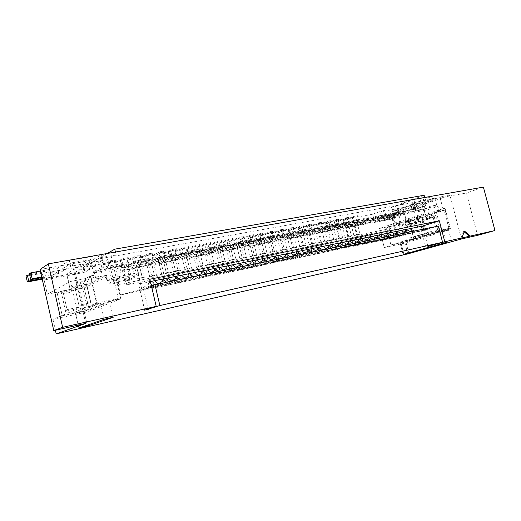<?xml version="1.0" encoding="UTF-8"?>
<svg xmlns="http://www.w3.org/2000/svg" width="521" height="521" viewBox="0 0 521 521"><rect width="100%" height="100%" fill="white"/><g stroke="black" fill="none" stroke-linecap="round" stroke-linejoin="round"><path stroke-width="0.39" stroke-dasharray="2.6 1.95" d="M145.509 263.613L145.183 265.313L157.414 259.575L158.195 257.595L145.509 263.613L137.485 265.13L137.173 266.843L131.78 267.872L143.627 262.167L144.369 260.174L132.08 266.153L120.918 268.269L126.903 265.287L94.112 271.448L101.764 267.358L99.583 257.856L116.085 254.912L115.421 252.04M42.247 279.171L47.789 278.136L71.931 262.799L72.145 263.737L435.015 198.638L434.84 197.954L392.521 213.473L398.233 212.177L426.458 202.148L421.417 203.066M424.719 197.459L425.292 199.66L434.84 197.954M94.112 271.448L95.48 277.419L78.391 286.146C77.245 286.804 69.599 288.4 69.801 287.944L94.093 275.225L90.485 259.484L66.642 273.968C66.46 274.515 74.099 272.978 75.232 272.242L91.624 262.864L82.748 264.473M71.931 262.799L90.485 259.484M446.445 242.343L443.306 230.347L400.2 243.333L450.431 228.836L445.045 208.283L442.974 208.68L439.926 197.042L449.949 195.251L450.131 195.929L466.406 193.011L477.601 235.342M442.974 208.68L400.962 222.76L395.25 224.076L425.097 213.955L423.931 209.455L436.696 205.059L435.015 198.638L450.131 195.929L461.443 238.97M132.08 266.153L131.78 267.872M422.231 229.39L422.564 230.666L391.225 238.331L389.109 230.087L118.267 284.577L120.918 268.269M389.109 230.087L395.192 216.332L388.041 217.687L387.403 219.146L383.866 219.816L401.17 213.753L402.433 212.027L384.498 218.358L383.866 219.816M384.498 218.358L379.145 219.367L378.52 220.839L374.925 221.523L392.092 215.46L393.348 213.721L375.543 220.051L374.925 221.523M375.543 220.051L370.099 221.08L369.487 222.558L365.827 223.255L382.863 217.192L384.101 215.447L366.439 221.777L365.827 223.255M366.439 221.777L360.903 222.825L360.298 224.31L356.579 225.02L373.466 218.957L374.697 217.205L357.185 223.529L356.579 225.02M357.185 223.529L351.551 224.597L350.952 226.094L347.168 226.817L363.905 220.754L365.123 218.989L347.761 225.313L347.168 226.817M347.761 225.313L342.037 226.394L341.444 227.905L337.595 228.641L354.176 222.584L355.374 220.806L338.181 227.13L337.595 228.641M338.181 227.13L332.352 228.231L331.773 229.748L327.859 230.497L344.27 224.447L345.449 222.656L328.432 228.973L327.859 230.497M328.432 228.973L322.499 230.093L321.932 231.624L317.947 232.386L334.182 226.342L335.348 224.544L318.513 230.849L317.947 232.386M318.513 230.849L312.476 231.995L311.916 233.532L307.865 234.307L323.912 228.276L325.058 226.459L308.412 232.763L307.865 234.307M308.412 232.763L302.265 233.929L301.724 235.479L297.595 236.267L313.453 230.243L314.58 228.419L298.136 234.71L297.595 236.267M298.136 234.71L291.877 235.896L291.35 237.452L287.143 238.253L302.792 232.242L303.899 230.412L287.67 236.69L287.143 238.253M287.67 236.69L281.301 237.895L280.78 239.471L276.501 240.285L291.936 234.287L293.023 232.438L277.016 238.709L276.501 240.285M277.016 238.709L270.523 239.94L270.021 241.523L265.664 242.35L280.871 236.365L281.939 234.509L266.159 240.767L265.664 242.35M266.159 240.767L259.549 242.018L259.061 243.607L254.619 244.453L269.598 238.488L270.633 236.619L255.108 242.858L254.619 244.453M255.108 242.858L248.374 244.134L247.898 245.736L243.372 246.596L258.097 240.65L259.113 238.768L243.841 244.987L243.372 246.596M243.841 244.987L236.983 246.29L236.521 247.905L231.917 248.784L246.374 242.851L247.371 240.956L232.366 247.162L231.917 248.784M232.366 247.162L225.378 248.484L224.935 250.113L220.233 251.011L234.424 245.098L235.388 243.19L220.67 249.377L220.233 251.011M220.67 249.377L213.545 250.725L213.122 252.366L208.328 253.278L222.233 247.39L223.17 245.469L208.752 251.636L208.328 253.278M208.752 251.636L201.484 253.011L201.073 254.658L196.196 255.59L209.794 249.728L210.699 247.801L196.593 253.935L196.196 255.59M196.593 253.935L189.188 255.342L188.797 257.003L183.815 257.954L197.101 252.112L197.973 250.171L184.2 256.286L183.815 257.954M184.2 256.286L176.645 257.713L176.274 259.386L171.194 260.357L184.141 254.548L184.988 252.594L171.559 258.676L171.194 260.357M171.559 258.676L163.855 260.135L163.503 261.822L158.319 262.812L170.921 257.035L171.735 255.069L158.664 261.119L158.319 262.812M158.664 261.119L150.803 262.61L150.471 264.31L145.183 265.313M123.549 269.774L126.792 284.954L142.454 278.168L141.061 272.19L134.112 275.342L131.872 265.703L123.549 269.774L392.541 218.436L392.28 219.015L123.431 270.458M414.462 208.081L404.426 211.617L415.53 209.546L418.389 208.543L410.463 210.022L414.775 208.504L422.726 207.032L425.65 206.01L414.39 207.801L449.949 195.251M407.728 253.909L404.934 243.073L449.31 229.852L444.042 209.748L400.115 224.369L397.393 213.799L404.426 211.617M426.458 202.148L439.926 197.042M404.355 211.344L381.431 215.968L385.586 214.476L382.57 215.036L381.528 210.953L384.544 210.406L380.395 211.923L414.442 205.339L417.288 204.323L409.356 205.762L413.661 204.219L421.619 202.773L424.537 201.731L410.099 204.343L431.929 196.45L413.856 199.641L394.469 206.759L391.421 207.312L392.495 211.467L395.537 210.907L414.97 203.926L421.339 202.773M391.421 207.312L424.146 195.264M425.292 199.66L392.495 211.467M382.57 215.036L373.668 218.247L372.639 214.222L381.528 210.953M426.386 201.861L433.029 200.657L411.147 208.4L414.39 207.801M397.393 213.799L373.668 218.247M91.624 262.864L91.54 262.473L99.583 257.856M47.789 278.136L47.704 277.771L44.116 279.985L47.3 294.183L82.618 287.195L88.192 311.682L52.94 319.314L76.939 309.168L70.654 281.438L47.3 294.183M52.94 319.314L55.389 330.255M40.071 269.487L72.145 263.737L85.704 323.443M116.085 254.912L95.682 266.166L94.451 260.819L107.241 253.48M372.639 214.222L355.778 217.316L360.044 234.111L356.598 234.795L352.326 217.947L347.11 218.905L351.395 235.837L347.891 236.534L343.6 219.549L338.298 220.52L342.603 237.589L339.047 238.299L334.736 221.178L329.35 222.167L333.674 239.373L330.06 240.09L325.729 222.832L320.252 223.835L324.596 241.184L320.923 241.913L316.573 224.505L311.011 225.528L315.374 243.02L311.643 243.769L307.266 226.218L301.613 227.254L305.996 244.896L302.206 245.651L297.81 227.951L292.06 229.006L296.469 246.798L292.613 247.566L288.198 229.715L282.349 230.79L286.778 248.732L282.857 249.513L278.416 231.506L272.476 232.6L276.925 250.692L272.932 251.493L268.478 233.33L262.428 234.443L266.902 252.692L262.845 253.506L258.364 235.186L252.216 236.313L256.71 254.73L252.581 255.55L248.081 237.075L241.822 238.221L246.335 256.794L242.141 257.635L237.615 238.996L231.252 240.161L235.785 258.904L231.513 259.758L226.967 240.949L220.487 242.135L225.046 261.047L220.702 261.913L216.13 242.936L209.54 244.147L214.118 263.229L209.689 264.108L205.105 244.955L198.39 246.186L202.995 265.443L198.488 266.342L193.877 247.019L187.046 248.27L191.669 267.703L187.078 268.621L182.448 249.116L175.492 250.393L180.136 270.008L175.46 270.94L170.81 251.252L163.724 252.548L168.387 272.353L163.627 273.297L158.957 253.421L151.735 254.749L156.424 274.736L151.572 275.707L146.876 255.642L139.524 256.99L144.232 277.172L139.296 278.155L134.574 257.895L127.085 259.269L131.813 279.647L126.779 280.65L122.038 260.194L114.405 261.594L119.153 282.174L114.021 283.196L109.26 262.538L83.093 267.338L88.44 264.271L89.638 269.5L84.259 272.463L44.116 279.985M83.093 267.338L84.259 272.463M91.54 262.473L102.474 260.493L90.667 267.091L95.682 266.166M52.927 274.547L58.769 273.466L70.641 266.257L82.657 264.082M89.638 269.5L84.715 270.419L82.24 271.793L52.328 277.38L53.435 276.703L47.704 277.771M404.934 243.073L384.264 247.553L379.386 228.472L400.115 224.369M355.778 217.316L357.777 216.573L354.313 217.205L354.098 216.339L343.033 220.507L343.997 224.323L350.464 221.939L353.948 235.7L356.598 234.795M352.326 217.947L354.313 217.205M347.11 218.905L349.083 218.162L345.573 218.807L345.351 217.934L334.384 222.102L335.355 225.951L341.763 223.568L345.267 237.439L347.891 236.534M343.6 219.549L345.573 218.807M338.298 220.52L340.259 219.777L336.69 220.429L336.468 219.549L325.605 223.717L326.576 227.599L332.926 225.215L336.442 239.198L339.047 238.299M334.736 221.178L336.69 220.429M329.35 222.167L331.291 221.418L327.663 222.083L327.435 221.197L316.683 225.365L317.66 229.273L323.945 226.895L327.481 240.989L330.06 240.09M325.729 222.832L327.663 222.083M320.252 223.835L322.173 223.086L318.487 223.763L318.259 222.871L307.618 227.032L308.601 230.972L314.821 228.595L318.37 242.812L320.923 241.913M316.573 224.505L318.487 223.763M311.011 225.528L312.906 224.785L309.161 225.469L308.933 224.571L298.409 228.726L299.393 232.705L305.547 230.328L309.116 244.662L311.643 243.769M307.266 226.218L309.161 225.469M301.613 227.254L303.489 226.511L299.679 227.208L299.458 226.296L289.051 230.451L290.041 234.457L296.123 232.086L299.705 246.544L302.206 245.651M297.81 227.951L299.679 227.208M292.06 229.006L293.916 228.263L290.041 228.973L289.819 228.055L279.536 232.203L280.532 236.247L286.537 233.877L290.145 248.452L292.613 247.566M288.198 229.715L290.041 228.973M282.349 230.79L284.186 230.048L280.246 230.764L280.018 229.839L269.871 233.988L270.868 238.058L276.801 235.7L280.415 250.399L282.857 249.513M278.416 231.506L280.246 230.764M272.476 232.6L274.28 231.858L270.275 232.594L270.047 231.656L260.038 235.798L261.047 239.907L266.895 237.55L270.529 252.372L272.932 251.493M268.478 233.33L270.275 232.594M262.428 234.443L264.212 233.701L260.142 234.45L259.907 233.506L250.047 237.635L251.057 241.783L256.82 239.426L260.474 254.385L262.845 253.506M258.364 235.186L260.142 234.45M252.216 236.313L253.974 235.577L249.826 236.339L249.598 235.388L239.888 239.51L240.897 243.691L246.576 241.34L250.243 256.43L252.581 255.55M248.081 237.075L249.826 236.339M241.822 238.221L243.554 237.485L239.334 238.26L239.1 237.296L229.553 241.412L230.569 245.632L236.15 243.287L239.842 258.507L242.141 257.635M237.615 238.996L239.334 238.26M231.252 240.161L232.952 239.426L228.66 240.214L228.426 239.243L219.041 243.353L220.064 247.605L225.547 245.267L229.253 260.624L231.513 259.758M226.967 240.949L228.66 240.214M220.487 242.135L222.161 241.399L217.791 242.2L217.557 241.223L208.341 245.319L209.37 249.611L214.756 247.286L218.481 262.773L220.702 261.913M216.13 242.936L217.791 242.2M209.54 244.147L211.181 243.411L206.733 244.225L206.498 243.242L197.466 247.325L198.494 251.656L203.776 249.338L207.514 264.968L209.689 264.108M205.105 244.955L206.733 244.225M198.39 246.186L199.999 245.463L195.473 246.29L195.232 245.293L186.388 249.364L187.43 253.734L192.594 251.422L196.352 267.195L198.488 266.342M193.877 247.019L195.473 246.29M187.046 248.27L188.615 247.547L184.004 248.387L183.77 247.384L175.121 251.441L176.163 255.85L181.217 253.551L184.994 269.468L187.078 268.621M182.448 249.116L184.004 248.387M175.492 250.393L177.029 249.663L172.327 250.529L172.093 249.513L163.646 253.551L164.695 257.999L169.631 255.713L173.421 271.78L175.46 270.94M170.81 251.252L172.327 250.529M163.724 252.548L165.222 251.825L160.435 252.705L160.194 251.682L151.969 255.707L153.024 260.194L157.83 257.915L161.64 274.137L163.627 273.297M158.957 253.421L160.435 252.705M151.735 254.749L153.194 254.033L148.322 254.925L148.081 253.89L140.077 257.895L141.132 262.428L145.808 260.161L149.638 276.534L151.572 275.707M146.876 255.642L148.322 254.925M139.524 256.99L140.944 256.273L135.974 257.185L135.734 256.143L127.964 260.129L129.026 264.701L133.565 262.447L137.414 278.976L139.296 278.155M134.574 257.895L135.974 257.185M127.085 259.269L128.459 258.559L123.399 259.484L123.151 258.436L115.623 262.402L116.691 267.019L121.093 264.779L124.955 281.47L126.779 280.65M122.038 260.194L123.399 259.484M114.405 261.594L115.734 260.891L110.576 261.835L110.328 260.774L103.054 264.714L104.128 269.377L108.381 267.149L112.262 284.004L114.021 283.196M109.26 262.538L110.576 261.835M26.05 276.137L81.061 266.596L83.516 265.169L88.44 264.271M29.443 273.785L44.318 271.089L42.142 272.522L29.671 274.788M94.451 260.819L89.443 261.724L101.185 254.893L69.339 260.52L57.538 268.002L40.436 271.089M450.431 228.836L441.437 231.526L436.149 211.265L444.042 209.748M445.045 208.283L436.149 211.265M423.417 229.149L427.891 246.394M422.564 230.666L421.541 230.875L425.722 247.006M94.093 275.225L90.328 275.941L85.197 278.644L70.654 281.438M95.48 277.419L106.473 275.303L82.618 287.195M395.192 216.332L404.283 213.148L407.129 224.154L419.789 219.986L433.133 217.355L420.349 221.523L418.702 215.186L425.097 213.955M418.702 215.186L379.386 228.472M144.675 310.184L138.579 283.978L140.494 283.587L141.79 289.142L120.67 294.971L118.267 284.577M151.468 286.101L143.444 288.797L148.159 309.031M143.444 288.797L141.79 289.142M438.343 226.055L421.541 230.875M427.376 229.448L147.456 287.69M158.195 257.595L163.646 256.579L150.803 262.61M171.735 255.069L177.068 254.072L163.855 260.135M184.988 252.594L190.217 251.617L176.645 257.713M197.973 250.171L203.099 249.214L189.188 255.342M210.699 247.801L215.72 246.863L201.484 253.011M223.17 245.469L228.087 244.551L213.545 250.725M235.388 243.19L240.207 242.291L225.378 248.484M247.371 240.956L252.092 240.077L236.983 246.29M259.113 238.768L263.75 237.902L248.374 244.134M270.633 236.619L275.179 235.766L259.549 242.018M281.939 234.509L286.394 233.675L270.523 239.94M293.023 232.438L297.4 231.624L281.301 237.895M303.899 230.412L308.198 229.611L291.877 235.896M314.58 228.419L318.793 227.631L302.265 233.929M325.058 226.459L329.194 225.691L312.476 231.995M335.348 224.544L339.412 223.783L322.499 230.093M345.449 222.656L349.441 221.913L332.352 228.231M355.374 220.806L359.295 220.077L342.037 226.394M365.123 218.989L368.972 218.273L351.551 224.597M374.697 217.205L378.48 216.495L360.903 222.825M384.101 215.447L387.819 214.756L370.099 221.08M393.348 213.721L397.002 213.037L379.145 219.367M402.433 212.027L406.028 211.357L388.041 217.687M423.931 209.455L404.283 213.148M101.764 267.358L436.696 205.059M144.369 260.174L149.937 259.132L137.485 265.13M391.225 238.331L120.67 294.971M158.013 284.004L150.849 288.282L167.169 283.86L166.349 282.349M150.849 288.282L172.633 282.721L167.169 283.86M171.65 281.073L163.965 285.541L180.748 281.034L179.914 279.543M163.965 285.541L180.748 281.034M185.001 278.207L176.821 282.851L194.04 278.26L193.2 276.794M176.821 282.851L194.04 278.26M198.084 275.414L189.423 280.213L207.058 275.55L206.212 274.105M189.423 280.213L207.058 275.55M210.894 272.678L201.783 277.634L219.81 272.893L218.957 271.467M201.783 277.634L219.81 272.893M223.457 270.008L213.897 275.101L232.307 270.295L231.441 268.882M213.897 275.101L232.307 270.295M235.759 267.397L225.782 272.613L244.551 267.742L243.678 266.348M225.782 272.613L244.551 267.742M247.82 264.844L237.439 270.178L256.553 265.241L255.674 263.867M237.439 270.178L256.553 265.241M259.647 262.343L248.882 267.787L268.315 262.792L267.429 261.431M248.882 267.787L268.315 262.792M271.246 259.901L260.103 265.436L279.855 260.389L278.963 259.041M260.103 265.436L279.855 260.389M282.623 257.504L271.122 263.138L291.167 258.032L290.269 256.703M271.122 263.138L291.167 258.032M293.779 255.153L281.939 260.871L302.265 255.72L301.359 254.411M281.939 260.871L302.265 255.72M304.726 252.854L292.561 258.65L313.154 253.453L312.242 252.157M292.561 258.65L313.154 253.453M315.472 250.594L302.994 256.475L323.834 251.226L322.922 249.943M302.994 256.475L323.834 251.226M326.016 248.387L313.238 254.333L334.319 249.045L333.407 247.775M313.238 254.333L334.319 249.045M336.371 246.218L323.3 252.229L344.615 246.902L343.697 245.645M323.3 252.229L344.615 246.902M346.53 244.089L333.193 250.158L354.723 244.798L353.798 243.554M333.193 250.158L354.723 244.798M356.514 242.005L342.909 248.126L364.641 242.727L363.717 241.503M342.909 248.126L364.641 242.727M366.315 239.953L352.457 246.133L374.391 240.702L373.459 239.484M352.457 246.133L374.391 240.702M375.947 237.941L361.841 244.167L383.964 238.703L383.026 237.504M361.841 244.167L383.964 238.703M385.403 235.967L371.069 242.239L393.368 236.749L392.43 235.557M371.069 242.239L393.368 236.749M394.703 234.027L380.148 240.344L402.609 234.821L401.671 233.649M380.148 240.344L402.609 234.821M403.84 232.125L389.07 238.481L411.688 232.933L410.75 231.767M389.07 238.481L411.688 232.933M150.914 283.75L148.511 281.718L148.498 284.303L137.466 291.076L153.298 286.745L152.764 285.586M137.466 291.076L158.885 285.586L153.298 286.745M104.174 319.288L100.475 303.111L75.552 313.329L84.135 311.415L109.534 301.19L120.748 298.807L116.378 279.875L138.606 275.492L130.146 279.269L126.903 265.287M138.606 275.492L140.494 283.587L150.406 281.568M419.789 219.986L421.437 226.316M451.499 241.21L448.366 229.273M113.226 317.256L109.534 301.19M120.748 298.807L88.192 311.682M106.473 275.303L108.388 283.6L116.378 279.875M90.328 275.941L96.724 303.906L91.449 306.074L85.197 278.644M91.449 306.074L76.939 309.168M96.724 303.906L100.475 303.111M433.133 217.355L436.878 231.715L384.264 247.553M436.878 231.715L443.306 230.347M441.437 231.526L449.31 229.852M420.349 221.523L407.129 224.154M130.146 279.269L108.388 283.6M154.444 280.741L154.06 280.585L154.034 283.163L142.852 289.95M148.498 284.303L154.034 283.163M158.885 285.586L158.071 284.062M137.173 266.843L149.175 261.119L149.937 259.132M112.262 284.004L119.153 282.174M115.734 260.891L115.486 259.829L108.114 263.782L109.182 268.426L113.493 266.198L117.368 282.981M110.328 260.774L115.486 259.829M103.054 264.714L108.114 263.782M104.128 269.377L109.182 268.426M108.381 267.149L113.493 266.198M409.734 228.706L409.226 228.621L408.894 230.751L392.6 237.739M406.159 229.435L405.286 229.611M405.318 231.487L408.894 230.751M415.276 232.184L414.332 231.024M400.74 230.536L400.232 230.451L399.907 232.6L383.736 239.595M397.1 231.278L396.234 231.454M396.273 233.349L399.907 232.6M406.256 234.059L405.318 232.894M391.59 232.405L391.082 232.314L390.763 234.483L374.723 241.477M387.885 233.161L387.025 233.33M387.064 235.245L390.763 234.483M397.08 235.974L396.142 234.789M382.277 234.3L381.769 234.209L381.463 236.391L365.553 243.392M378.507 235.069L377.653 235.245M377.699 237.166L381.463 236.391M387.741 237.921L386.81 236.723M372.795 236.234L372.3 236.137L372.001 238.338L356.234 245.345M368.959 237.016L368.119 237.185M368.165 239.126L372.001 238.338M378.239 239.901L377.308 238.69M363.15 238.201L362.655 238.104L362.369 240.318L346.745 247.325M359.243 238.996L358.409 239.165M358.468 241.125L362.369 240.318M368.562 241.913L367.637 240.689M353.329 240.201L352.841 240.103L352.561 242.337L337.1 249.344M349.35 241.015L348.523 241.184M348.588 243.157L352.561 242.337M358.708 243.965L357.784 242.727M343.332 242.239L342.844 242.141L342.577 244.388L327.279 251.396M339.282 243.066L338.461 243.235M338.533 245.222L342.577 244.388M348.679 246.055L347.754 244.805M333.147 244.316L332.665 244.212L332.411 246.479L317.289 253.486M329.025 245.157L328.21 245.319M328.289 247.325L332.411 246.479M338.461 248.185L337.543 246.921M322.779 246.426L322.297 246.322L322.056 248.608L307.116 255.609M318.578 247.286L317.771 247.449M317.862 249.474L322.056 248.608M328.054 250.347L327.142 249.071M312.216 248.582L311.74 248.471L311.506 250.777L296.755 257.778M307.931 249.455L307.143 249.618M307.234 251.656L311.506 250.777M317.452 252.561L316.54 251.265M301.451 250.777L300.982 250.666L300.76 252.991L286.211 259.979M297.087 251.663L296.306 251.825M296.403 253.883L300.76 252.991M306.641 254.808L305.742 253.499M290.484 253.011L290.015 252.893L289.813 255.238L275.479 262.226M286.036 253.916L285.267 254.079M285.371 256.156L289.813 255.238M295.628 257.1L294.73 255.778M279.302 255.29L278.846 255.173L278.65 257.537L264.538 264.512M274.769 256.215L274.013 256.371M274.124 258.468L278.65 257.537M284.407 259.438L283.509 258.103M267.911 257.615L267.455 257.491L267.273 259.875L253.395 266.843M263.287 258.553L262.538 258.709M262.662 260.826L267.273 259.875M272.958 261.829L272.066 260.467M256.286 259.979L255.844 259.855L255.674 262.258L242.044 269.214M251.578 260.943L250.842 261.093M250.972 263.229L255.674 262.258M261.288 264.258L260.402 262.884M244.44 262.395L243.997 262.271L243.848 264.694L230.471 271.636M239.634 263.379L238.911 263.522M239.054 265.677L243.848 264.694M249.377 266.739L248.504 265.345M232.353 264.863L231.917 264.727L231.786 267.175L218.677 274.098M227.449 265.86L226.739 266.003M226.889 268.178L231.786 267.175M237.231 269.266L236.365 267.859M220.025 267.377L219.595 267.24L219.478 269.702L206.655 276.612M215.023 268.393L214.326 268.536M214.489 270.731L219.478 269.702M224.838 271.845L223.978 270.425M207.443 269.937L207.026 269.8L206.922 272.288L194.398 279.178M202.337 270.979L201.653 271.115M201.829 273.336L206.922 272.288M212.19 274.482L211.337 273.043M194.6 272.555L194.19 272.411L194.105 274.919L181.894 281.789M189.39 273.616L188.726 273.753M188.908 275.993L194.105 274.919M199.282 277.172L198.436 275.713M181.497 275.225L181.093 275.081L181.028 277.608L169.143 284.459M176.176 276.312L175.525 276.443M175.72 278.702L181.028 277.608M186.095 279.914L185.261 278.435M168.114 277.954L167.716 277.804L167.671 280.357L156.131 287.175M162.676 279.061L162.044 279.191M162.252 281.47L167.671 280.357M172.633 282.721L171.813 281.223M387.403 219.146L404.752 213.076L406.028 211.357M378.52 220.839L395.745 214.776L397.002 213.037M369.487 222.558L386.575 216.495L387.819 214.756M360.298 224.31L377.243 218.247L378.48 216.495M350.952 226.094L367.754 220.031L368.972 218.273M341.444 227.905L358.09 221.848L359.295 220.077M331.773 229.748L348.256 223.698L349.441 221.913M321.932 231.624L338.24 225.58L339.412 223.783M311.916 233.532L328.048 227.501L329.194 225.691M301.724 235.479L317.66 229.448L318.793 227.631M291.35 237.452L307.084 231.441L308.198 229.611M280.78 239.471L296.306 233.467L297.4 231.624M270.021 241.523L285.326 235.531L286.394 233.675M259.061 243.607L274.131 237.635L275.179 235.766M247.898 245.736L262.721 239.777L263.75 237.902M236.521 247.905L251.096 241.965L252.092 240.077M224.935 250.113L239.23 244.193L240.207 242.291M213.122 252.366L227.136 246.466L228.087 244.551M201.073 254.658L214.795 248.784L215.72 246.863M188.797 257.003L202.207 251.155L203.099 249.214M176.274 259.386L189.357 253.571L190.217 251.617M163.503 261.822L176.241 256.032L177.068 254.072M150.471 264.31L162.852 258.553L163.646 256.579M353.948 235.7L360.044 234.111M357.777 216.573L357.556 215.707L346.452 219.875L347.416 223.685L353.902 221.295L357.38 235.017M354.098 216.339L357.556 215.707M343.033 220.507L346.452 219.875M343.997 224.323L347.416 223.685M350.464 221.939L353.902 221.295M345.267 237.439L351.395 235.837M349.083 218.162L348.868 217.29L337.862 221.458L338.826 225.293L345.26 222.91L348.751 236.736M345.351 217.934L348.868 217.29M334.384 222.102L337.862 221.458M335.355 225.951L338.826 225.293M341.763 223.568L345.26 222.91M336.442 239.198L342.603 237.589M340.259 219.777L340.037 218.898L329.129 223.066L330.106 226.935L336.475 224.551L339.985 238.488M336.468 219.549L340.037 218.898M325.605 223.717L329.129 223.066M326.576 227.599L330.106 226.935M332.926 225.215L336.475 224.551M327.481 240.989L333.674 239.373M331.291 221.418L331.069 220.533L320.265 224.701L321.242 228.602L327.553 226.218L331.082 240.272M327.435 221.197L331.069 220.533M316.683 225.365L320.265 224.701M317.66 229.273L321.242 228.602M323.945 226.895L327.553 226.218M318.37 242.812L324.596 241.184M322.173 223.086L321.952 222.2L311.258 226.361L312.242 230.289L318.487 227.911L322.03 242.083M318.259 222.871L321.952 222.2M307.618 227.032L311.258 226.361M308.601 230.972L312.242 230.289M314.821 228.595L318.487 227.911M309.116 244.662L315.374 243.02M312.906 224.785L312.685 223.887L302.108 228.048L303.092 232.008L309.272 229.631L312.834 243.919M308.933 224.571L312.685 223.887M298.409 228.726L302.108 228.048M299.393 232.705L303.092 232.008M305.547 230.328L309.272 229.631M299.705 246.544L305.996 244.896M303.489 226.511L303.268 225.606L292.809 229.761L293.798 233.753L299.907 231.383L303.489 245.788M299.458 226.296L303.268 225.606M289.051 230.451L292.809 229.761M290.041 234.457L293.798 233.753M296.123 232.086L299.907 231.383M290.145 248.452L296.469 246.798M293.916 228.263L293.694 227.351L283.359 231.5L284.355 235.525L290.392 233.161L293.987 247.683M289.819 228.055L293.694 227.351M279.536 232.203L283.359 231.5M280.532 236.247L284.355 235.525M286.537 233.877L290.392 233.161M280.415 250.399L286.778 248.732M284.186 230.048L283.958 229.123L273.753 233.271L274.756 237.329L280.715 234.964L284.329 249.618M280.018 229.839L283.958 229.123M269.871 233.988L273.753 233.271M270.868 238.058L274.756 237.329M276.801 235.7L280.715 234.964M270.529 252.372L276.925 250.692M274.28 231.858L274.053 230.927L263.991 235.069L264.994 239.165L270.874 236.801L274.502 251.578M270.047 231.656L274.053 230.927M260.038 235.798L263.991 235.069M261.047 239.907L264.994 239.165M266.895 237.55L270.874 236.801M260.474 254.385L266.902 252.692M264.212 233.701L263.984 232.763L254.066 236.899L255.075 241.028L260.871 238.67L264.518 253.577M259.907 233.506L263.984 232.763M250.047 237.635L254.066 236.899M251.057 241.783L255.075 241.028M256.82 239.426L260.871 238.67M250.243 256.43L256.71 254.73M253.974 235.577L253.74 234.632L243.971 238.755L244.987 242.923L250.692 240.572L254.359 255.603M249.598 235.388L253.74 234.632M239.888 239.51L243.971 238.755M240.897 243.691L244.987 242.923M246.576 241.34L250.692 240.572M239.842 258.507L246.335 256.794M243.554 237.485L243.32 236.527L233.708 240.65L234.724 244.85L240.344 242.506L244.023 257.674M239.1 237.296L243.32 236.527M229.553 241.412L233.708 240.65M230.569 245.632L234.724 244.85M236.15 243.287L240.344 242.506M229.253 260.624L235.785 258.904M232.952 239.426L232.718 238.462L223.268 242.571L224.29 246.811L229.813 244.473L233.512 259.771M228.426 239.243L232.718 238.462M219.041 243.353L223.268 242.571M220.064 247.605L224.29 246.811M225.547 245.267L229.813 244.473M218.481 262.773L225.046 261.047M222.161 241.399L221.926 240.428L212.646 244.525L213.669 248.804L219.094 246.472L222.812 261.907M217.557 241.223L221.926 240.428M208.341 245.319L212.646 244.525M209.37 249.611L213.669 248.804M214.756 247.286L219.094 246.472M207.514 264.968L214.118 263.229M211.181 243.411L210.946 242.434L201.835 246.518L202.871 250.829L208.192 248.51L211.923 264.088M206.498 243.242L210.946 242.434M197.466 247.325L201.835 246.518M198.494 251.656L202.871 250.829M203.776 249.338L208.192 248.51M196.352 267.195L202.995 265.443M199.999 245.463L199.764 244.473L190.842 248.543L191.878 252.893L197.094 250.581L200.845 266.303M195.232 245.293L199.764 244.473M186.388 249.364L190.842 248.543M187.43 253.734L191.878 252.893M192.594 251.422L197.094 250.581M184.994 269.468L191.669 267.703M188.615 247.547L188.381 246.544L179.654 250.608L180.696 254.997L185.795 252.692L189.559 268.556M183.77 247.384L188.381 246.544M175.121 251.441L179.654 250.608M176.163 255.85L180.696 254.997M181.217 253.551L185.795 252.692M173.421 271.78L180.136 270.008M177.029 249.663L176.788 248.66L168.263 252.705L169.305 257.133L174.288 254.841L178.078 270.848M172.093 249.513L176.788 248.66M163.646 253.551L168.263 252.705M164.695 257.999L169.305 257.133M169.631 255.713L174.288 254.841M161.64 274.137L168.387 272.353M165.222 251.825L164.981 250.809L156.665 254.841L157.72 259.315L162.578 257.029L166.381 273.186M160.194 251.682L164.981 250.809M151.969 255.707L156.665 254.841M153.024 260.194L157.72 259.315M157.83 257.915L162.578 257.029M149.638 276.534L156.424 274.736M153.194 254.033L152.953 253.004L144.858 257.016L145.913 261.529L150.647 259.256L154.463 275.57M148.081 253.89L152.953 253.004M140.077 257.895L144.858 257.016M141.132 262.428L145.913 261.529M145.808 260.161L150.647 259.256M137.414 278.976L144.232 277.172M140.944 256.273L140.703 255.238L132.835 259.23L133.897 263.789L138.495 261.529L142.331 277.993M135.734 256.143L140.703 255.238M127.964 260.129L132.835 259.23M129.026 264.701L133.897 263.789M133.565 262.447L138.495 261.529M124.955 281.47L131.813 279.647M128.459 258.559L128.212 257.511L120.585 261.483L121.654 266.088L126.108 263.841L129.97 280.467M123.151 258.436L128.212 257.511M115.623 262.402L120.585 261.483M116.691 267.019L121.654 266.088M121.093 264.779L126.108 263.841M90.667 267.091L89.443 261.724M102.474 260.493L101.185 254.893M58.769 273.466L57.538 268.002M70.641 266.257L69.339 260.52M52.328 277.38L51.13 272.06M53.435 276.703L52.237 271.363M82.24 271.793L81.061 266.596M84.715 270.419L83.516 265.169M53.012 274.919L41.758 277.003M41.901 277.634L45.633 276.944L44.318 271.089M45.633 276.944L43.445 278.318L42.142 272.522M43.445 278.318L42.11 278.566M433.029 200.657L431.929 196.45M411.147 208.4L410.099 204.343M395.537 210.907L394.469 206.759M414.97 203.926L413.856 199.641M385.586 214.476L384.544 210.406M381.431 215.968L380.395 211.923M399.034 212.685L398.011 208.706M401.137 211.943L400.108 207.951M425.65 206.01L424.537 201.731M422.726 207.032L421.619 202.773M415.53 209.546L414.442 205.339M418.389 208.543L417.288 204.323M410.463 210.022L409.356 205.762M414.775 208.504L413.661 204.219M97.212 302.825L91.533 277.973L68.779 289.722L69.423 292.561L61.693 294.105L63.074 292.001L75.382 289.559L79.342 307.038L73.285 309.63L73.93 312.476L97.212 302.825L118.26 298.37L113.467 277.576L141.061 272.19M142.454 278.168L418.552 222.949L417.334 218.247L433.908 215.01L438.018 230.738L449.864 228.231L445.077 209.956L439.164 211.09L437.907 206.277L427.481 209.839L428.711 214.574L422.778 215.727L423.488 218.449L433.908 215.01M91.533 277.973L102.162 275.928L100.677 269.481L437.907 206.277M75.382 289.559L69.423 292.561M86.61 283.912L78.84 286.257L75.037 288.198L78.586 287.95L86.61 283.912L90.765 302.16L82.956 304.394L79.088 306.068L82.605 305.645L90.765 302.16M78.586 287.95L82.605 305.645M100.677 269.481L94.451 272.776L95.89 279.087L106.173 277.094L84.233 287.898L57.212 293.264L61.048 291.246L68.779 289.722M61.048 291.246L66.213 314.137L73.93 312.476M94.451 272.776L131.872 265.703M106.173 277.094L106.994 280.676L134.112 275.342M106.994 280.676L113.467 277.576M95.89 279.087L102.162 275.928M416.292 221.874L405.677 225.359L423.156 220.513L416.292 221.874L419.679 234.945L408.992 238.195L409.545 240.337L449.864 228.231M445.077 209.956L405.13 223.216L405.677 225.359M435.96 215.42L434.123 216.397L421.951 220.018L435.96 215.42L439.49 228.921L425.383 233.213L439.49 228.921M421.951 220.018L425.383 233.213M422.778 215.727L386.536 227.859L402.394 224.707L409.519 222.35L413.928 239.4L409.545 240.337M409.519 222.35L405.13 223.216M417.334 218.247L407.031 221.685L405.064 214.079L392.541 218.436M392.28 219.015L395.244 230.523L418.552 222.949M483.39 187.111L466.406 193.011M149.859 279.236L138.579 283.978M405.064 214.079L427.481 209.839M126.792 284.954L395.244 230.523M407.031 221.685L423.488 218.449M439.164 211.09L428.711 214.574M386.536 227.859L390.926 244.961L438.018 230.738M402.394 224.707L406.738 241.555L390.926 244.961M406.738 241.555L413.928 239.4M408.992 238.195L426.53 233.493L419.679 234.945M423.156 220.513L426.53 233.493M434.123 216.397L437.614 229.754M427.357 218.612L430.795 231.825M84.233 287.898L89.26 309.975L118.26 298.37M57.212 293.264L62.286 315.791L89.26 309.975M62.286 315.791L66.213 314.137M73.285 309.63L65.568 311.271L67.059 309.643L79.342 307.038M63.074 292.001L67.059 309.643M78.84 286.257L82.956 304.394M75.037 288.198L79.088 306.068M464.511 231.096L463.638 231.35L464.218 231.845M460.929 238.208L463.638 231.35M398.233 212.177L400.962 222.76M393.296 213.096L396.032 223.73M75.232 272.242L78.391 286.146M66.799 273.812L69.97 287.8M405.918 241.985L408.725 252.88M401.001 243.046L403.879 254.235M84.135 311.415L87.254 325.143M75.727 313.225L79.062 327.97M148.85 281.828L154.398 280.702M148.29 283.417L153.825 282.284M143.627 262.167L149.175 261.119M406.1 229.403L409.675 228.673M405.136 230.783L408.711 230.054M397.041 231.252L400.682 230.51M396.084 232.64L399.724 231.891M387.826 233.128L391.532 232.373M386.882 234.522L390.581 233.766M378.448 235.036L382.219 234.268M377.517 236.443L381.281 235.674M368.901 236.983L372.743 236.202M367.982 238.397L371.818 237.615M359.184 238.963L363.091 238.169M358.279 240.383L362.18 239.588M349.298 240.982L353.277 240.168M348.399 242.408L352.372 241.594M339.223 243.033L343.274 242.206M338.344 244.473L342.388 243.639M328.966 245.124L333.095 244.284M328.1 246.57L332.222 245.723M318.52 247.254L322.727 246.394M317.667 248.706L321.867 247.846M307.878 249.422L312.157 248.55M307.038 250.888L311.317 250.008M297.035 251.63L301.399 250.744M296.215 253.102L300.571 252.21M285.983 253.883L290.431 252.978M285.176 255.368L289.617 254.456M274.717 256.176L279.249 255.257M273.929 257.674L278.455 256.742M263.235 258.52L267.853 257.576M262.467 260.018L267.078 259.074M251.526 260.904L256.234 259.946M250.777 262.415L255.479 261.451M239.582 263.339L244.388 262.363M238.852 264.857L243.652 263.873M227.403 265.821L232.301 264.824M226.694 267.351L231.585 266.348M214.971 268.354L219.973 267.338M214.287 269.891L219.276 268.869M202.291 270.94L207.391 269.898M201.627 272.49L206.72 271.441M189.344 273.577L194.554 272.516M188.706 275.134L193.903 274.072M176.131 276.273L181.445 275.186M175.512 277.836L180.826 276.749M162.63 279.022L168.062 277.914M162.044 280.598L167.469 279.49M401.17 213.753L404.752 213.076M392.092 215.46L395.745 214.776M382.863 217.192L386.575 216.495M373.466 218.957L377.243 218.247M363.905 220.754L367.754 220.031M354.176 222.584L358.09 221.848M344.27 224.447L348.256 223.698M334.182 226.342L338.24 225.58M323.912 228.276L328.048 227.501M313.453 230.243L317.66 229.448M302.792 232.242L307.084 231.441M291.936 234.287L296.306 233.467M280.871 236.365L285.326 235.531M269.598 238.488L274.131 237.635M258.097 240.65L262.721 239.777M246.374 242.851L251.096 241.965M234.424 245.098L239.23 244.193M222.233 247.39L227.136 246.466M209.794 249.728L214.795 248.784M197.101 252.112L202.207 251.155M184.141 254.548L189.357 253.571M170.921 257.035L176.241 256.032M157.414 259.575L162.852 258.553M395.25 224.076L392.521 213.473M69.801 287.944L66.642 273.968M403.072 254.489L400.2 243.333M78.886 328.054L75.552 313.329M148.511 281.718L154.06 280.585M405.644 229.351L409.226 228.621M396.592 231.194L400.232 230.451M387.377 233.069L391.082 232.314M377.999 234.978L381.769 234.209M368.458 236.918L372.3 236.137M358.748 238.898L362.655 238.104M348.862 240.91L352.841 240.103M338.793 242.962L342.844 242.141M328.543 245.052L332.665 244.212M318.097 247.175L322.297 246.322M307.462 249.344L311.74 248.471M296.618 251.552L300.982 250.666M285.573 253.799L290.015 252.893M274.313 256.098L278.846 255.173M262.838 258.436L267.455 257.491M251.135 260.819L255.844 259.855M239.198 263.248L243.997 262.271M227.019 265.73L231.917 264.727M214.6 268.256L219.595 267.24M201.92 270.835L207.026 269.8M188.986 273.473L194.19 272.411M175.772 276.163L181.093 275.081M162.285 278.911L167.716 277.804"/><path stroke-width="0.78" d="M115.421 252.04L114.757 249.168L424.146 195.264L424.719 197.459M407.728 253.909L461.443 238.97L477.601 235.342L494.95 230.542L483.39 187.111L48.362 263.867L40.071 269.487L53.774 330.62L85.704 323.443L56.203 333.889L407.728 253.909M55.389 330.255L56.203 333.889M107.241 253.48L114.757 249.168M29.671 274.788L27.392 275.205L26.05 276.137L27.346 281.952L42.247 279.171M40.436 271.089L30.837 272.822L29.443 273.785L30.765 279.699L41.901 277.634M150.406 281.568L422.616 226.075L423.417 229.149M427.891 246.394L444.797 241.77L494.95 230.542M421.437 226.316L422.231 229.39M53.774 330.62L62.637 327.318L156.209 306.374L144.675 310.184L159.862 305.553L442.576 242.265L427.923 246.511M148.159 309.031L148.238 309.383M446.445 242.343L403.072 254.489L446.445 242.343M104.174 319.288L78.886 328.054L87.463 326.061L113.226 317.256L104.174 319.288M159.862 305.553L154.984 284.707L438.343 226.055L442.576 242.265M154.984 284.707L151.468 286.101M158.071 284.062L154.444 280.741M152.764 285.586L150.914 283.75M414.332 231.024L409.734 228.706M410.75 231.767L406.159 229.435M405.286 229.611L405.318 231.487L403.84 232.125M405.318 232.894L400.74 230.536M401.671 233.649L397.1 231.278M396.234 231.454L396.273 233.349L394.703 234.027M396.142 234.789L391.59 232.405M392.43 235.557L387.885 233.161M387.025 233.33L387.064 235.245L385.403 235.967M386.81 236.723L382.277 234.3M383.026 237.504L378.507 235.069M377.653 235.245L377.699 237.166L375.947 237.941M377.308 238.69L372.795 236.234M373.459 239.484L368.959 237.016M368.119 237.185L368.165 239.126L366.315 239.953M367.637 240.689L363.15 238.201M363.717 241.503L359.243 238.996M358.409 239.165L358.468 241.125L356.514 242.005M357.784 242.727L353.329 240.201M353.798 243.554L349.35 241.015M348.523 241.184L348.588 243.157L346.53 244.089M347.754 244.805L343.332 242.239M343.697 245.645L339.282 243.066M338.461 243.235L338.533 245.222L336.371 246.218M337.543 246.921L333.147 244.316M333.407 247.775L329.025 245.157M328.21 245.319L328.289 247.325L326.016 248.387M327.142 249.071L322.779 246.426M322.922 249.943L318.578 247.286M317.771 247.449L317.862 249.474L315.472 250.594M316.54 251.265L312.216 248.582M312.242 252.157L307.931 249.455M307.143 249.618L307.234 251.656L304.726 252.854M305.742 253.499L301.451 250.777M301.359 254.411L297.087 251.663M296.306 251.825L296.403 253.883L293.779 255.153M294.73 255.778L290.484 253.011M290.269 256.703L286.036 253.916M285.267 254.079L285.371 256.156L282.623 257.504M283.509 258.103L279.302 255.29M278.963 259.041L274.769 256.215M274.013 256.371L274.124 258.468L271.246 259.901M272.066 260.467L267.911 257.615M267.429 261.431L263.287 258.553M262.538 258.709L262.662 260.826L259.647 262.343M260.402 262.884L256.286 259.979M255.674 263.867L251.578 260.943M250.842 261.093L250.972 263.229L247.82 264.844M248.504 265.345L244.44 262.395M243.678 266.348L239.634 263.379M238.911 263.522L239.054 265.677L235.759 267.397M236.365 267.859L232.353 264.863M231.441 268.882L227.449 265.86M226.739 266.003L226.889 268.178L223.457 270.008M223.978 270.425L220.025 267.377M218.957 271.467L215.023 268.393M214.326 268.536L214.489 270.731L210.894 272.678M211.337 273.043L207.443 269.937M206.212 274.105L202.337 270.979M201.653 271.115L201.829 273.336L198.084 275.414M198.436 275.713L194.6 272.555M193.2 276.794L189.39 273.616M188.726 273.753L188.908 275.993L185.001 278.207M185.261 278.435L181.497 275.225M179.914 279.543L176.176 276.312M175.525 276.443L175.72 278.702L171.65 281.073M171.813 281.223L168.114 277.954M166.349 282.349L162.676 279.061M162.044 279.191L162.252 281.47L158.013 284.004M41.758 277.003L32.165 278.774L30.837 272.822M32.165 278.774L30.765 279.699M42.11 278.566L28.701 281.06L27.392 275.205M28.701 281.06L27.346 281.952M470.3 236.059L464.511 231.096L461.801 237.96M62.637 327.318L48.362 263.867M444.797 241.77L439.307 220.774L149.859 279.236L156.209 306.374M439.307 220.774L422.616 226.075M464.218 231.845L469.421 236.306M87.254 325.143L87.463 326.061M152.386 285.111L157.961 283.958M410.613 231.689L414.202 230.946M401.535 233.571L405.182 232.815M392.293 235.479L396.012 234.71M382.896 237.426L386.673 236.645M373.323 239.406L377.171 238.611M363.586 241.418L367.5 240.611M353.668 243.47L357.653 242.649M343.56 245.56L347.624 244.72M333.277 247.69L337.413 246.83M322.792 249.859L327.012 248.986M312.118 252.066L316.41 251.181M301.236 254.32L305.612 253.414M290.145 256.612L294.606 255.687M278.839 258.95L283.385 258.012M267.306 261.334L271.949 260.376M255.55 263.769L260.279 262.792M243.554 266.251L248.38 265.254M231.324 268.784L236.247 267.761M218.84 271.363L223.861 270.327M206.095 274L211.226 272.939M193.089 276.69L198.325 275.609M179.804 279.438L185.15 278.331M166.238 282.245L171.702 281.112"/></g></svg>
